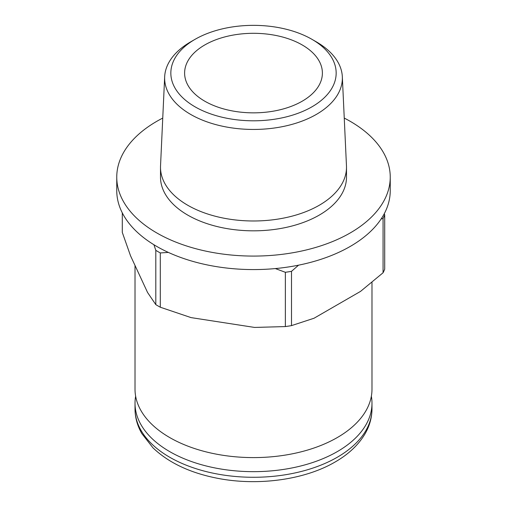 <?xml version="1.0" encoding="UTF-8"?>
<svg xmlns="http://www.w3.org/2000/svg" width="507" height="507" viewBox="0 0 507 507"><rect width="100%" height="100%" fill="white"/><g stroke="black" fill="none" stroke-linecap="round" stroke-linejoin="round"><path stroke-width="0.76" d="M162.747 118.08A136.744 78.946 0 0 0 156.809 121.312A136.744 78.946 180 0 0 116.756 177.133A136.744 78.946 180 0 0 201.171 250.071A136.744 78.946 180 0 0 350.191 232.96A136.744 78.946 0 0 0 390.244 177.133A136.744 78.946 0 0 0 344.253 118.08M160.504 167.291A92.996 53.691 180 0 0 217.909 216.895A92.996 53.691 180 0 0 319.258 205.259A92.996 53.691 0 0 0 346.496 167.291L346.496 177.133A92.996 53.691 0 0 1 319.258 215.101A92.996 53.691 180 0 1 217.909 226.743A92.996 53.691 180 0 1 160.504 177.133L160.504 167.291A92.996 53.691 180 0 1 160.535 165.852L164.667 76.766A88.864 51.308 180 0 1 190.664 41.859L195.049 39.331A82.666 47.728 180 0 1 195.049 39.331L190.664 41.859M346.496 167.291A92.996 53.691 0 0 0 346.465 165.852L342.333 76.766A88.864 51.308 0 0 0 316.336 41.859L311.957 39.331A82.666 47.728 0 0 0 195.049 39.331A82.666 47.728 180 0 0 195.049 106.825A82.666 47.728 180 0 0 311.951 106.825A82.666 47.728 0 0 0 311.957 39.331M164.667 76.766A88.864 51.308 180 0 0 218.397 125.273A88.864 51.308 180 0 0 316.336 114.417A88.864 51.308 0 0 0 342.333 76.766M302.21 44.952A68.889 39.774 180 0 1 322.389 73.078A68.889 39.774 180 0 1 279.864 109.823A68.889 39.774 180 0 1 204.79 101.197A68.889 39.774 180 0 1 184.611 73.078A68.889 39.774 180 0 1 227.136 36.333A68.889 39.774 180 0 1 302.21 44.952M135.642 396.221A118.486 68.407 180 0 0 135.014 403.249A118.486 68.407 180 0 0 208.155 466.453A118.486 68.407 180 0 0 337.282 451.623A118.486 68.407 0 0 0 371.986 403.249A118.486 68.407 0 0 0 371.358 396.221M135.014 265.453L135.014 389.186A118.486 68.407 180 0 0 208.155 452.39A118.486 68.407 180 0 0 337.282 437.56A118.486 68.407 0 0 0 371.986 389.186L371.986 282.317M381.112 218.999L383.064 218.485L383.064 272.76L360.534 291.392L314.036 318.238L291.506 325.621A135.02 77.951 180 0 1 285.365 326.571L254.596 327.433L191.069 317.61L160.301 307.223A135.02 77.951 180 0 1 155.807 304.631L147.562 292.488L130.54 255.813L122.295 232.421L122.295 212.87M298.56 265.174L291.506 271.34L291.506 325.621M168.375 252.416L160.301 252.942L160.301 307.223M291.506 271.34A135.02 77.951 180 0 1 285.365 272.291L275.345 268.571M285.365 272.291L285.365 326.571M160.301 252.942A135.02 77.951 180 0 1 155.807 250.35L155.807 304.631M155.807 250.35L153.925 244.742M116.756 177.133L116.756 190.632A136.744 78.946 180 0 0 201.171 263.57A136.744 78.946 180 0 0 350.191 246.459A136.744 78.946 0 0 0 390.244 190.632L390.244 177.133M383.064 272.76A135.02 77.951 0 0 0 384.705 269.217L384.705 214.936A135.02 77.951 0 0 1 383.064 218.485M384.287 213.681L384.705 214.936M337.282 457.244A118.486 68.407 0 0 0 371.986 408.876C371.942 417.413 369.711 425.582 365.287 433.384C358.753 444.645 348.702 454.177 335.146 461.978C304.454 479.996 257.283 486.276 216.863 478.164C189.865 472.797 168.571 462.695 152.987 447.852L141.795 433.523C137.321 425.684 135.058 417.47 135.014 408.876A118.486 68.407 0 0 0 208.155 472.074A118.486 68.407 0 0 0 337.282 457.244M371.986 403.249L371.986 408.876M135.014 403.249L135.014 408.876"/></g></svg>
